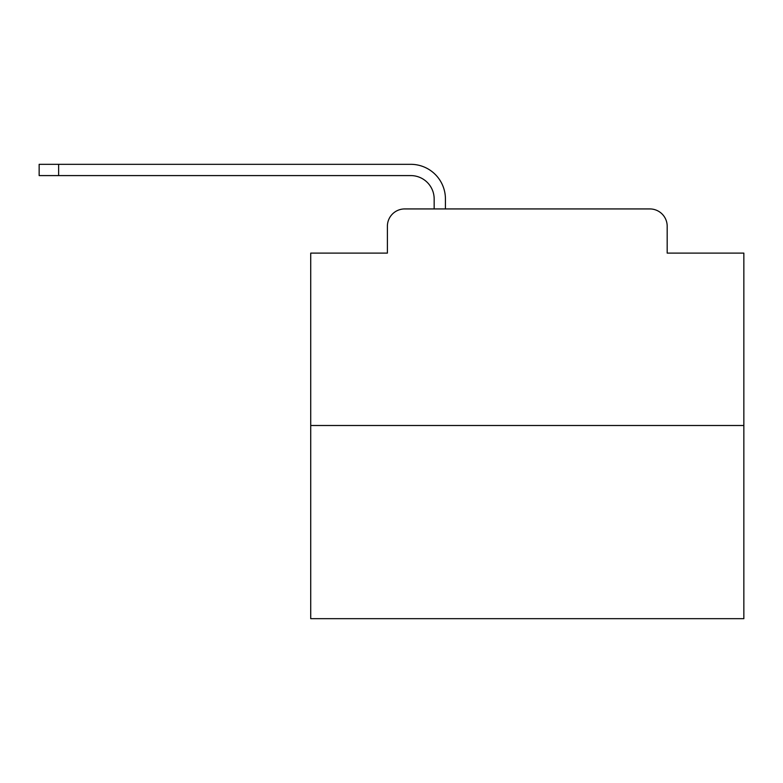 <?xml version="1.0" encoding="UTF-8"?>
<svg xmlns="http://www.w3.org/2000/svg" width="783" height="783" viewBox="0 0 783 783"><rect width="100%" height="100%" fill="white"/><g stroke="black" fill="none" stroke-linecap="round" stroke-linejoin="round"><path stroke-width="1.17" d="M387.389 226.258L387.389 253.115L387.389 226.258A17.324 17.324 0 0 1 404.713 208.934L434.164 208.934L434.164 198.97A23.392 23.392 0 0 0 410.772 175.588L39.15 175.588L39.15 164.322L410.772 164.322A34.648 34.648 0 0 1 445.429 198.97L445.429 208.934L649.861 208.934L404.713 208.934M743.85 425.502L310.724 425.502L310.724 618.678L743.85 618.678L743.85 253.115L667.185 253.115L667.185 226.258A17.324 17.324 0 0 0 649.861 208.934M310.724 425.502L310.724 253.115L387.389 253.115M667.185 253.115L667.185 226.258M434.164 198.97A23.392 23.392 0 0 0 410.772 175.588A23.392 23.392 0 0 1 434.164 198.97A23.392 23.392 0 0 0 410.772 175.588A23.392 23.392 0 0 1 434.164 198.97A23.392 23.392 0 0 0 410.772 175.588A23.392 23.392 0 0 1 434.164 198.97A23.392 23.392 0 0 0 410.772 175.588A23.392 23.392 0 0 1 434.164 198.97A23.392 23.392 0 0 0 410.772 175.588A23.392 23.392 0 0 1 434.164 198.97A23.392 23.392 0 0 0 410.772 175.588A23.392 23.392 0 0 1 434.164 198.97A23.392 23.392 0 0 0 410.772 175.588A23.392 23.392 0 0 1 434.164 198.97A23.392 23.392 0 0 0 410.772 175.588A23.392 23.392 0 0 1 434.164 198.97A23.392 23.392 0 0 0 410.772 175.588A23.392 23.392 0 0 1 434.164 198.97A23.392 23.392 0 0 0 410.772 175.588A23.392 23.392 0 0 1 434.164 198.97A23.392 23.392 0 0 0 410.772 175.588A23.392 23.392 0 0 1 434.164 198.97A23.392 23.392 0 0 0 410.772 175.588A23.392 23.392 0 0 1 434.164 198.97A23.392 23.392 0 0 0 410.772 175.588A23.392 23.392 0 0 1 434.164 198.97A23.392 23.392 0 0 0 410.772 175.588A23.392 23.392 0 0 1 434.164 198.97A23.392 23.392 0 0 0 410.772 175.588A23.392 23.392 0 0 1 434.164 198.97M58.637 164.322L410.772 164.322L58.637 164.322L410.772 164.322L58.637 164.322L410.772 164.322L58.637 164.322L410.772 164.322L58.637 164.322L410.772 164.322L58.637 164.322L410.772 164.322L58.637 164.322L410.772 164.322L58.637 164.322L410.772 164.322L58.637 164.322L410.772 164.322L58.637 164.322L410.772 164.322L58.637 164.322L410.772 164.322L58.637 164.322L410.772 164.322L58.637 164.322L410.772 164.322L58.637 164.322L410.772 164.322L58.637 164.322L410.772 164.322L58.637 164.322L58.637 175.588"/></g></svg>
